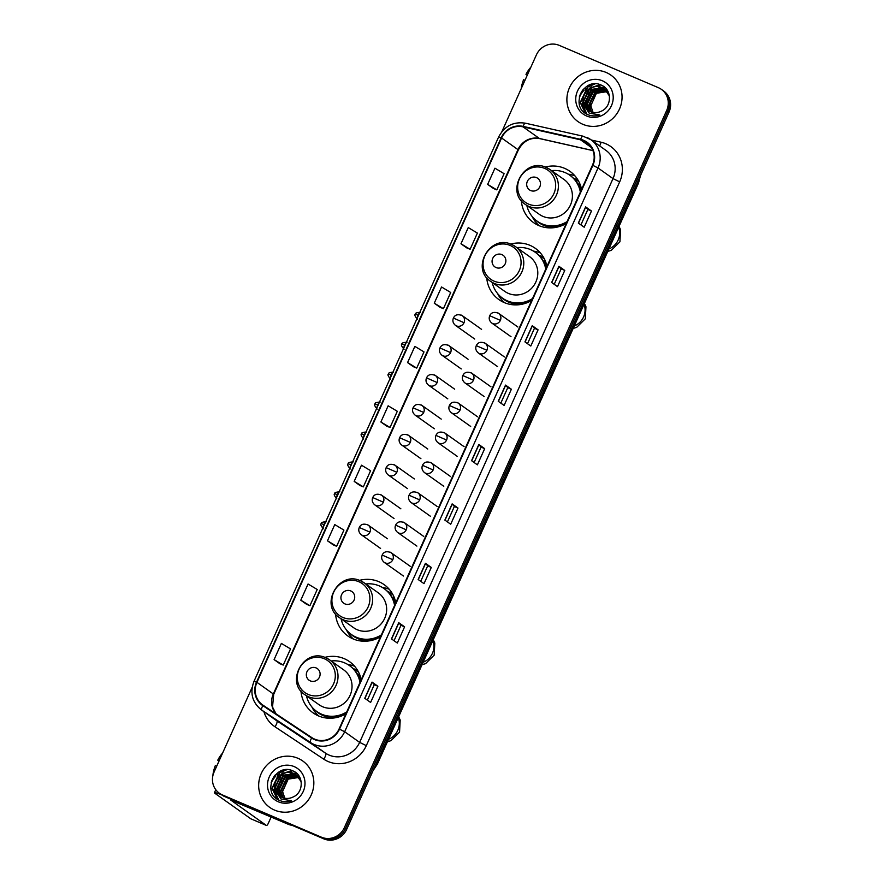 <?xml version="1.0" encoding="UTF-8"?>
<svg xmlns="http://www.w3.org/2000/svg" width="883" height="883" viewBox="0 0 883 883"><rect width="100%" height="100%" fill="white"/><g stroke="black" fill="none" stroke-linecap="round" stroke-linejoin="round"><path stroke-width="1.32" d="M361.202 679.755A31.435 29.967 -54.6 0 0 349.547 661.654A31.435 29.967 -54.6 0 0 344.215 658.663A31.435 29.967 -54.6 0 0 324.812 657.394M300.971 690.981A31.435 29.967 -54.6 0 0 313.156 712.923A31.435 29.967 -54.6 0 0 318.487 715.914A31.435 29.967 -54.6 0 0 345.915 713.784M354.624 666.268A31.435 29.967 -54.6 0 0 347.77 664.491M395.816 602.747A31.435 29.967 -54.6 0 0 384.149 584.645A31.435 29.967 -54.6 0 0 378.818 581.665A31.435 29.967 -54.6 0 0 359.414 580.385M335.573 613.972A31.435 29.967 -54.6 0 0 347.759 635.915A31.435 29.967 -54.6 0 0 353.09 638.906A31.435 29.967 -54.6 0 0 380.518 636.775M389.237 589.259A31.435 29.967 -54.6 0 0 382.383 587.482M546.963 266.423A31.435 29.967 -54.6 0 0 535.308 248.322A31.435 29.967 -54.6 0 0 529.977 245.331A31.435 29.967 -54.6 0 0 510.573 244.061M486.721 277.648A31.435 29.967 -54.6 0 0 498.917 299.591A31.435 29.967 -54.6 0 0 504.248 302.582A31.435 29.967 -54.6 0 0 531.676 300.452M540.385 252.935A31.435 29.967 -54.6 0 0 533.531 251.158M581.577 189.415A31.435 29.967 -54.6 0 0 569.91 171.313A31.435 29.967 -54.6 0 0 564.579 168.333A31.435 29.967 -54.6 0 0 545.175 167.053M521.334 200.64A31.435 29.967 -54.6 0 0 533.52 222.582A31.435 29.967 -54.6 0 0 538.851 225.573A31.435 29.967 -54.6 0 0 566.279 223.443M574.999 175.927A31.435 29.967 -54.6 0 0 568.144 174.15M573.409 178.178A28.764 27.417 125.4 0 1 574.601 178.653A28.764 27.417 125.4 0 1 578.266 180.562M538.807 255.176A28.764 27.417 125.4 0 1 539.999 255.651A28.764 27.417 125.4 0 1 543.663 257.571M387.648 591.511A28.764 27.417 125.4 0 1 388.84 591.985A28.764 27.417 125.4 0 1 392.516 593.906M353.045 668.508A28.764 27.417 125.4 0 1 354.238 668.983A28.764 27.417 125.4 0 1 357.902 670.903M252.185 687.272L214.072 772.062A17.792 16.965 -54.6 0 0 219.403 793.254L221.743 794.91A17.792 16.965 -54.6 0 0 224.768 796.598L323.774 838.85A17.792 16.965 -54.6 0 0 346.688 829.325L668.994 112.174A17.792 16.965 -54.6 0 0 663.663 90.993L662.493 90.154A17.792 16.965 -54.6 0 1 667.824 111.335A17.792 16.965 -54.6 0 0 662.493 90.154L661.323 89.326A17.792 16.965 -54.6 0 0 658.299 87.638L559.292 45.386A17.792 16.965 -54.6 0 0 536.378 54.923L501.864 131.699M219.403 793.254A17.792 16.965 -54.6 0 0 222.428 794.943L321.434 837.194A17.792 16.965 -54.6 0 0 344.348 827.658L345.518 828.486L667.824 111.335L345.518 828.486A17.792 16.965 -54.6 0 1 322.604 838.022A17.792 16.965 -54.6 0 0 345.518 828.486L346.688 829.325M222.428 794.943L322.604 838.022L223.598 795.771A17.792 16.965 -54.6 0 1 220.573 794.082A17.792 16.965 -54.6 0 0 223.598 795.771L224.768 796.598M606.124 72.45A28.477 27.141 -54.6 0 0 570.782 85.11A28.477 27.141 -54.6 0 0 577.99 121.589A28.477 27.141 -54.6 0 0 582.824 124.293A28.477 27.141 -54.6 0 0 618.166 111.633A28.477 27.141 -54.6 0 0 610.959 75.154A28.477 27.141 -54.6 0 0 606.124 72.45A28.477 27.141 -54.6 0 0 570.782 85.11A28.477 27.141 -54.6 0 0 577.99 121.589A28.477 27.141 -54.6 0 0 582.824 124.293A28.477 27.141 -54.6 0 0 618.166 111.633A28.477 27.141 -54.6 0 0 610.959 75.154A28.477 27.141 -54.6 0 0 606.124 72.45M297.902 758.276A28.477 27.141 -54.6 0 0 262.56 770.947A28.477 27.141 -54.6 0 0 269.768 807.426A28.477 27.141 -54.6 0 0 274.602 810.119A28.477 27.141 -54.6 0 0 309.944 797.459A28.477 27.141 -54.6 0 0 302.737 760.98A28.477 27.141 -54.6 0 0 297.902 758.276A28.477 27.141 -54.6 0 0 262.56 770.947A28.477 27.141 -54.6 0 0 269.768 807.426A28.477 27.141 -54.6 0 0 274.602 810.119A28.477 27.141 -54.6 0 0 309.944 797.459A28.477 27.141 -54.6 0 0 302.737 760.98A28.477 27.141 -54.6 0 0 297.902 758.276M583.553 140.794A18.985 18.09 125.4 0 1 586.765 142.593A18.985 18.09 125.4 0 1 592.46 165.187L339.083 728.972A18.985 18.09 125.4 0 1 311.865 737.636L263.079 705.241A18.985 18.09 125.4 0 1 262.637 704.943A18.985 18.09 125.4 0 1 256.942 682.349L501.588 137.991A18.985 18.09 125.4 0 1 523.023 126.854L580.539 139.823A18.985 18.09 125.4 0 1 583.553 140.794M583.74 140.364A19.459 18.543 -54.6 0 0 580.65 139.359L523.133 126.39A19.459 18.543 -54.6 0 0 501.169 137.814L256.534 682.173A19.459 18.543 -54.6 0 0 262.814 705.638L311.6 738.033A19.459 18.543 -54.6 0 0 339.502 729.148L592.879 165.364A19.459 18.543 -54.6 0 0 583.74 140.364M364.767 698.298L370.617 702.449L377.891 686.246L372.041 682.095L364.767 698.298M367.339 700.12L374.271 684.689L372.041 682.095M374.271 684.7L377.891 686.246M391.456 638.895L397.317 643.045L404.591 626.842L398.741 622.692L391.456 638.895M394.039 640.716L400.97 625.296L398.741 622.692M400.97 625.296L404.591 626.842M418.156 579.491L424.006 583.641L431.29 567.438L425.44 563.288L418.156 579.491M420.727 581.323L427.67 565.893L425.44 563.288M427.659 565.893L431.29 567.438M444.855 520.087L450.705 524.237L457.99 508.045L452.14 503.884L444.855 520.087M447.427 521.919L454.359 506.489L452.14 503.884M454.359 506.489L457.99 508.045M578.332 223.079L584.193 227.229L591.467 211.026L585.617 206.876L578.332 223.079M580.915 224.9L587.846 209.47L585.617 206.876M587.846 209.481L591.467 211.026M551.643 282.483L557.493 286.633L564.767 270.43L558.917 266.28L551.643 282.483M554.215 284.304L561.146 268.873L558.917 266.28M561.146 268.885L564.767 270.43M524.944 341.887L530.793 346.037L538.078 329.834L532.228 325.684L524.944 341.887M527.515 343.708L534.458 328.277L532.228 325.684M534.447 328.288L538.078 329.834M498.244 401.279L504.094 405.44L511.378 389.237L505.529 385.087L498.244 401.279M500.827 403.112L507.758 387.681L505.529 385.087M507.758 387.692L511.378 389.237M471.555 460.683L477.405 464.844L484.679 448.641L478.829 444.491L471.555 460.683M474.127 462.515L481.058 447.085L478.829 444.491M481.058 447.096L484.679 448.641M344.348 827.658L666.654 110.507A17.792 16.965 -54.6 0 0 661.323 89.326M327.483 540.804L336.633 546.29L343.917 530.087L334.767 524.601L327.483 540.804L333.344 544.932M306.644 604.358L300.783 600.197L309.933 605.694L317.218 589.491L308.068 584.005L300.783 600.197M279.944 663.762L274.094 659.601L283.233 665.098L290.518 648.895L281.368 643.409L274.094 659.601M413.421 366.743L407.571 362.593L416.721 368.09L424.006 351.887L414.855 346.39L407.571 362.593M440.12 307.339L434.27 303.189L443.421 308.686L450.694 292.483L441.555 286.986L434.27 303.189M460.97 243.785L470.109 249.282L477.394 233.079L468.244 227.582L460.97 243.785L466.82 247.924M493.52 188.543L487.659 184.381L496.809 189.878L504.094 173.675L494.944 168.189L487.659 184.381M360.032 485.551L354.182 481.401L363.332 486.886L370.606 470.694L361.467 465.198L354.182 481.401M380.882 421.997L390.021 427.482L397.306 411.29L388.156 405.794L380.882 421.997L386.732 426.136M390.021 427.482L386.666 426.103M416.721 368.09L413.365 366.699M443.421 308.686L440.065 307.306M470.109 249.282L466.765 247.902M496.809 189.878L493.454 188.498M363.332 486.886L359.977 485.507M336.633 546.29L333.277 544.91M309.933 605.694L306.578 604.314M283.233 665.098L279.889 663.718M591.202 111.909L588.674 105.187L594.469 93.201L606.996 91.391M607.272 91.49L608.078 91.832M591.489 112.009L589.138 105.518L594.932 93.532L607.184 91.622M607.46 91.722L608.232 92.031M590.109 111.468L586.809 103.874L592.603 91.887L606.213 90.519M590.374 111.578L587.272 104.205L593.067 92.218L606.422 90.728M589.071 110.916L584.954 102.549L590.749 90.574L604.005 89.04L605.374 89.735M589.325 111.07L585.418 102.881L591.213 90.894L604.469 89.371L605.595 89.923M584.171 105.541A13.411 12.781 -54.6 0 0 588.177 110.342A13.411 12.781 -54.6 0 0 590.451 111.622A13.411 12.781 -54.6 0 0 601.246 111.203C612.04 106.843 612.129 89.658 601.698 85.331C583.928 76.048 569.535 106.258 586.908 114.216L587.78 114.613C591.665 116.214 595.65 116.335 599.756 114.967L589.138 113.09L584.171 105.541C578.862 95.618 591.577 82.384 602.14 87.715L604.48 89.028L609.391 95.872M588.343 110.452L583.564 101.567L589.358 89.58L602.603 88.046L604.7 89.205M606.478 90.64L607.228 91.048M606.676 90.85L607.449 91.236M605.617 89.878L606.798 90.684M605.837 90.066L606.566 90.519M593.575 113.94L589.91 103.079L596.091 92.781M599.491 90.938L603.961 89.923M602.383 80.772A19.338 18.433 -54.6 0 0 577.482 91.126A19.338 18.433 -54.6 0 0 586.566 115.982A19.338 18.433 -54.6 0 0 611.466 105.629A19.338 18.433 -54.6 0 0 602.383 80.772M585.628 113.421L580.44 102.671L587.901 86.975L595.12 83.841M586.941 114.227L582.294 103.995L589.756 88.3L600.628 84.856M585.97 105.828L593.475 90.927L598.674 88.3M599.767 88.002L601.577 87.649M601.886 87.616L604.932 87.516M585.407 113.267L580.208 102.505L587.67 86.81L593.873 83.896M586.798 114.15L582.063 103.83L589.524 88.134L600.175 84.691M585.738 104.978L593.244 90.761L597.747 88.377M599.027 87.969L601.135 87.516M601.511 87.461L604.756 87.362M583.486 89.095A23.731 22.616 -54.6 0 0 579.369 96.832M590.054 107.428L596.809 92.395M597.118 91.7L597.89 90M598.1 89.514L598.641 88.311M598.806 87.958L599.193 87.097M599.612 86.148L600.197 84.856M588.233 96.258A14.834 4.393 113.1 0 0 588.685 93.223M588.729 91.81A14.834 4.393 113.1 0 0 588.52 90.232M588.1 89.282A14.834 4.393 113.1 0 0 587.471 88.764A14.834 4.393 113.1 0 0 585.363 89.216M584.082 90.254A14.834 4.393 113.1 0 0 579.314 97.097M527.372 74.934L525.981 74.371L527.272 75.176M530.804 67.307A15.419 4.57 113.1 0 0 525.981 74.371M521.224 88.62A15.419 4.57 113.1 0 1 523.553 79.768L524.955 80.342M586.621 105.927A20.166 5.971 113.1 0 0 586.963 105.154M587.294 104.393A20.166 5.971 113.1 0 0 590.484 94.613M590.848 92.847A20.166 5.971 113.1 0 0 591.124 90.96M591.246 89.547A20.166 5.971 113.1 0 0 591.279 88.41M591.202 87.042A20.166 5.971 113.1 0 0 590.793 85.254M530.672 190.551A7.119 6.788 -54.6 0 0 539.833 186.743A7.119 6.788 -54.6 0 0 536.489 177.593A7.119 6.788 -54.6 0 0 527.328 181.412A7.119 6.788 -54.6 0 0 530.672 190.551M525.341 204.414A21.358 20.353 -54.6 0 0 528.961 206.434A21.358 20.353 -54.6 0 0 555.473 196.942A21.358 20.353 -54.6 0 0 550.054 169.58L546.334 167.505C524.8 156.854 504.999 191.622 525.341 204.414L539.358 214.359A21.358 20.353 -54.6 0 0 542.979 216.39A21.358 20.353 -54.6 0 0 569.491 206.898A21.358 20.353 -54.6 0 0 564.071 179.536L550.054 169.58A21.358 20.353 -54.6 0 0 546.434 167.56M526.82 205.463A28.179 26.854 -54.6 0 0 537.162 221.169A28.179 26.854 -54.6 0 0 541.941 223.841A28.179 26.854 -54.6 0 0 567.118 221.567M580.352 192.119A28.179 26.854 -54.6 0 0 569.778 175.22A28.179 26.854 -54.6 0 0 564.999 172.549A28.179 26.854 -54.6 0 0 551.544 170.64M537.162 221.169L537.747 221.589A28.179 26.854 -54.6 0 0 542.526 224.26A28.179 26.854 -54.6 0 0 566.643 222.626M580.705 191.346A28.179 26.854 -54.6 0 0 570.363 175.629L569.778 175.22M578.895 181.721A28.179 26.854 -54.6 0 0 577.968 181.037A28.179 26.854 -54.6 0 0 573.917 178.686M539.171 225.706A30.85 29.404 125.4 0 1 532.317 216.799L532.195 216.534M579.943 184.017L578.784 183.962A28.444 27.108 -54.6 0 1 581.4 189.79M496.058 267.56A7.119 6.788 -54.6 0 0 505.231 263.752A7.119 6.788 -54.6 0 0 501.886 254.602A7.119 6.788 -54.6 0 0 492.714 258.41A7.119 6.788 -54.6 0 0 496.058 267.56M490.727 281.423A21.358 20.353 -54.6 0 0 494.348 283.443A21.358 20.353 -54.6 0 0 520.86 273.951A21.358 20.353 -54.6 0 0 515.451 246.589L511.732 244.514C490.186 233.852 470.396 268.631 490.727 281.423L504.745 291.368A21.358 20.353 -54.6 0 0 508.376 293.399A21.358 20.353 -54.6 0 0 534.877 283.907A21.358 20.353 -54.6 0 0 529.469 256.545L515.451 246.589A21.358 20.353 -54.6 0 0 511.831 244.569M492.217 282.472A28.179 26.854 -54.6 0 0 502.559 298.178A28.179 26.854 -54.6 0 0 507.339 300.849A28.179 26.854 -54.6 0 0 532.515 298.575M545.749 269.127A28.179 26.854 -54.6 0 0 535.175 252.229A28.179 26.854 -54.6 0 0 530.396 249.547A28.179 26.854 -54.6 0 0 516.941 247.648M502.559 298.178L503.144 298.597A28.179 26.854 -54.6 0 0 507.924 301.269A28.179 26.854 -54.6 0 0 532.041 299.635M546.091 268.344A28.179 26.854 -54.6 0 0 535.76 252.637L535.175 252.229M544.281 258.719A28.179 26.854 -54.6 0 0 543.365 258.035A28.179 26.854 -54.6 0 0 539.314 255.695M504.557 302.714A30.85 29.404 125.4 0 1 497.714 293.796L497.582 293.542M545.341 261.026L544.182 260.971A28.444 27.108 -54.6 0 1 546.798 266.787M344.911 603.895A7.119 6.788 -54.6 0 0 354.072 600.076A7.119 6.788 -54.6 0 0 350.739 590.926A7.119 6.788 -54.6 0 0 341.566 594.745A7.119 6.788 -54.6 0 0 344.911 603.895M339.58 617.747A21.358 20.353 -54.6 0 0 343.2 619.767A21.358 20.353 -54.6 0 0 369.712 610.274A21.358 20.353 -54.6 0 0 364.293 582.912L360.573 580.837C339.039 570.186 319.238 604.954 339.58 617.747L353.597 627.692A21.358 20.353 -54.6 0 0 357.218 629.722A21.358 20.353 -54.6 0 0 383.73 620.23A21.358 20.353 -54.6 0 0 378.321 592.868L364.293 582.912A21.358 20.353 -54.6 0 0 360.672 580.893M341.07 618.795A28.179 26.854 -54.6 0 0 351.401 634.502A28.179 26.854 -54.6 0 0 356.18 637.184A28.179 26.854 -54.6 0 0 381.357 634.899M394.602 605.451A28.179 26.854 -54.6 0 0 384.017 588.553A28.179 26.854 -54.6 0 0 379.237 585.882A28.179 26.854 -54.6 0 0 365.783 583.972M351.401 634.502L351.986 634.921A28.179 26.854 -54.6 0 0 356.765 637.592A28.179 26.854 -54.6 0 0 380.893 635.959M394.944 604.678A28.179 26.854 -54.6 0 0 384.602 588.972L384.017 588.553M393.134 595.054A28.179 26.854 -54.6 0 0 392.207 594.369A28.179 26.854 -54.6 0 0 388.156 592.018M353.41 639.038A30.85 29.404 125.4 0 1 346.555 630.131L346.434 629.866M394.182 597.35L393.023 597.294A28.444 27.108 -54.6 0 1 395.65 603.122M310.297 680.892A7.119 6.788 -54.6 0 0 319.469 677.084A7.119 6.788 -54.6 0 0 316.125 667.934A7.119 6.788 -54.6 0 0 306.964 671.753A7.119 6.788 -54.6 0 0 310.297 680.892M304.966 694.755A21.358 20.353 -54.6 0 0 308.597 696.775A21.358 20.353 -54.6 0 0 335.099 687.283A21.358 20.353 -54.6 0 0 329.69 659.921L325.97 657.846C304.436 647.184 284.635 681.963 304.966 694.755L318.995 704.7A21.358 20.353 -54.6 0 0 322.615 706.731A21.358 20.353 -54.6 0 0 349.116 697.239A21.358 20.353 -54.6 0 0 343.708 669.877L329.69 659.921A21.358 20.353 -54.6 0 0 326.07 657.901M306.456 695.804A28.179 26.854 -54.6 0 0 316.798 711.51A28.179 26.854 -54.6 0 0 321.578 714.181A28.179 26.854 -54.6 0 0 346.754 711.908M359.988 682.46A28.179 26.854 -54.6 0 0 349.414 665.561A28.179 26.854 -54.6 0 0 344.635 662.879A28.179 26.854 -54.6 0 0 331.18 660.981M316.798 711.51L317.383 711.93A28.179 26.854 -54.6 0 0 322.163 714.601A28.179 26.854 -54.6 0 0 346.279 712.967M360.341 681.676A28.179 26.854 -54.6 0 0 349.999 665.97L349.414 665.561M358.52 672.051A28.179 26.854 -54.6 0 0 357.604 671.367A28.179 26.854 -54.6 0 0 353.553 669.027M318.796 716.047A30.85 29.404 125.4 0 1 311.953 707.128L311.82 706.875M359.58 674.358L358.421 674.303A28.444 27.108 -54.6 0 1 361.037 680.131M275.253 774.921A23.731 22.616 -54.6 0 0 271.147 782.658M221.512 794.744A23.731 1.457 -155.8 0 0 214.426 792.713A23.731 1.457 -155.8 0 0 215.231 793.541L250.772 818.773L266.401 825.439L230.662 800.009L289.094 824.645L286.986 823.144M266.401 825.439A2.969 0.883 113.1 0 0 266.445 825.462A2.969 0.883 113.1 0 0 268.344 823.254L271.158 816.996M281.832 793.254L288.586 778.221M288.896 777.537L289.668 775.826M289.878 775.351L290.419 774.137M290.573 773.784L290.971 772.923M291.39 771.985L291.975 770.682M292.295 825.417L289.569 824.799A2.969 2.826 125.4 0 1 289.094 824.645M280.01 782.095A14.834 4.393 113.1 0 0 280.463 779.049M280.507 777.636A14.834 4.393 113.1 0 0 280.297 776.058M279.867 775.119A14.834 4.393 113.1 0 0 279.249 774.59A14.834 4.393 113.1 0 0 277.13 775.042M275.849 776.091A14.834 4.393 113.1 0 0 271.092 782.923M219.15 760.771L217.748 760.197L219.05 761.003M222.582 753.133A15.419 4.57 113.1 0 0 217.748 760.197M212.924 775.495A15.419 4.57 113.1 0 1 215.331 765.594L216.721 766.168M278.399 791.753A20.166 5.971 113.1 0 0 278.741 790.98M279.072 790.219A20.166 5.971 113.1 0 0 282.262 780.44M282.626 778.685A20.166 5.971 113.1 0 0 282.902 776.786M283.024 775.373A20.166 5.971 113.1 0 0 283.057 774.248M282.979 772.868A20.166 5.971 113.1 0 0 282.56 771.08M282.979 797.735L280.441 791.013L286.235 779.038L298.774 777.217M299.05 777.316L299.845 777.669M283.266 797.835L280.915 791.345L286.71 779.358L298.962 777.448M299.238 777.548L300.01 777.857M281.876 797.294L278.587 789.7L284.381 777.713L297.99 776.345M282.152 797.415L279.05 790.031L284.845 778.044L298.189 776.554M280.849 796.753L276.732 788.387L282.527 776.4L295.772 774.866L297.152 775.561M281.103 796.896L277.196 788.707L282.99 776.731L296.246 775.197L297.372 775.749M275.949 791.367A13.411 12.781 -54.6 0 0 279.955 796.168A13.411 12.781 -54.6 0 0 282.229 797.448A13.411 12.781 -54.6 0 0 293.024 797.029C303.818 792.669 303.907 775.484 293.476 771.157C275.706 761.886 261.313 792.095 278.686 800.042L279.558 800.44C283.443 802.051 287.428 802.161 291.533 800.793L280.915 798.916L275.949 791.367C270.639 781.444 283.355 768.221 293.918 773.552L296.246 774.866L301.169 781.698M280.11 796.289L275.341 787.393L281.136 775.406L294.381 773.872L296.478 775.031M298.255 776.477L299.006 776.885M298.454 776.676L299.227 777.073M297.394 775.704L298.575 776.51M297.615 775.892L298.344 776.345M285.352 799.766L281.677 788.905L287.869 778.607M291.269 776.764L295.739 775.749M294.16 766.599A19.338 18.433 -54.6 0 0 269.26 776.952A19.338 18.433 -54.6 0 0 278.344 801.808A19.338 18.433 -54.6 0 0 303.244 791.455A19.338 18.433 -54.6 0 0 294.16 766.599M277.405 799.247L272.218 788.497L279.679 772.802L286.898 769.667M278.719 800.053L274.072 789.821L281.534 774.126L292.405 770.682M277.748 791.654L285.253 776.764L290.452 774.126M291.545 773.828L293.344 773.486M293.664 773.442L296.71 773.342M277.185 799.093L271.986 788.331L279.447 772.636L285.651 769.722M278.575 799.976L273.84 789.656L281.302 773.961L291.953 770.517M277.516 790.804L285.021 776.599L289.525 774.203M290.805 773.795L292.913 773.342M293.288 773.298L296.522 773.188M373.884 768.806A23.731 22.616 -54.6 0 0 376.964 763.707L638.1 182.649A23.731 22.616 -54.6 0 0 639.866 176.986M637.504 182.229L638.1 182.649A11.865 0.728 24.2 0 1 638.497 183.068L377.361 764.126A11.865 0.728 24.2 0 0 376.964 763.707L376.368 763.287M668.994 112.174L666.654 110.507M323.774 838.85L321.434 837.194M591.356 140.033L601.058 142.218A29.658 28.267 125.4 0 1 619.678 181.854L366.313 745.638L359.635 742.382L613.012 178.598A23.731 22.616 -54.6 0 0 605.893 150.353L590.926 139.724A23.731 22.616 125.4 0 1 598.034 167.969L592.879 165.364M366.313 745.638A29.658 28.267 125.4 0 1 328.123 761.521A29.658 28.267 125.4 0 1 323.774 759.181L274.988 726.786A29.658 28.267 125.4 0 1 263.896 711.654M329.083 755.086A23.731 22.616 -54.6 0 0 359.635 742.382L344.657 731.742A23.731 22.616 125.4 0 1 310.628 742.581L261.843 710.186A23.731 22.616 125.4 0 1 261.291 709.811L276.269 720.44A23.731 22.616 -54.6 0 0 276.821 720.815L325.606 753.21A23.731 22.616 -54.6 0 0 329.083 755.086M583.133 136.247A5.927 1.667 102.7 0 0 582.946 136.17A5.927 1.667 102.7 0 0 580.65 139.359M525.606 123.278A5.927 1.667 102.7 0 0 525.429 123.201C513.431 121.401 504.491 126.004 498.63 136.997L501.169 137.814M256.534 682.173L253.984 681.356C249.712 692.802 252.152 702.283 261.291 709.811M262.814 705.638A5.927 1.788 123.6 0 0 261.843 710.186L276.821 720.815A5.927 1.788 -56.4 0 1 274.988 726.786M586.897 137.472A23.731 22.616 125.4 0 1 590.926 139.724L582.946 136.17L525.429 123.201A5.927 1.667 102.7 0 0 523.133 126.39M311.6 738.033A5.927 1.788 123.6 0 0 310.628 742.581L325.606 753.21A5.927 1.788 -56.4 0 1 323.774 759.181M339.502 729.148L344.657 731.742L598.034 167.969L613.012 178.598L619.678 181.854M601.058 142.218A5.927 1.667 -77.3 0 1 599.612 145.894M256.942 682.349L273.322 693.972A18.985 18.09 -54.6 0 0 275.971 713.806M580.539 139.823L591.444 147.56M523.023 126.854L539.403 138.476A18.985 18.09 -54.6 0 0 517.968 149.613L273.322 693.972A10.673 0.651 24.2 0 1 273.686 694.347L272.527 707.04L276.059 713.861M592.935 150.552L539.403 138.476A10.673 3.002 -77.3 0 0 539.723 138.62C530.462 137.141 523.332 140.938 518.332 149.989L273.686 694.347M501.588 137.991L517.968 149.613A10.673 0.651 24.2 0 1 518.332 149.989M471.699 460.794L478.972 444.602M498.398 401.39L505.672 385.198M525.087 341.986L532.361 325.794M551.787 282.582L559.06 266.39M578.486 223.178L585.76 206.997M444.999 520.197L452.273 504.005M418.299 579.59L425.584 563.409M391.611 638.994L398.884 622.813M364.911 698.398L372.185 682.217M618.63 227.273A16.611 15.828 125.4 0 1 618.166 239.988A16.611 15.828 125.4 0 1 608.895 248.94M528.641 204.128A19.614 18.698 -54.6 0 0 553.895 193.62A19.614 18.698 -54.6 0 0 544.69 168.41A19.614 18.698 -54.6 0 0 519.425 178.907A19.614 18.698 -54.6 0 0 528.641 204.128M535.264 219.679A28.444 27.108 -54.6 0 0 556.897 227.185M584.016 304.282A16.611 15.828 125.4 0 1 583.564 316.997A16.611 15.828 125.4 0 1 574.281 325.948M494.027 281.125A19.614 18.698 -54.6 0 0 519.292 270.628A19.614 18.698 -54.6 0 0 510.076 245.408A19.614 18.698 -54.6 0 0 484.822 255.915A19.614 18.698 -54.6 0 0 494.027 281.125M500.65 296.688A28.444 27.108 -54.6 0 0 522.283 304.194M432.869 640.605A16.611 15.828 125.4 0 1 432.416 653.321A16.611 15.828 125.4 0 1 423.134 662.272M342.88 617.46A19.614 18.698 -54.6 0 0 368.134 606.952A19.614 18.698 -54.6 0 0 358.928 581.742A19.614 18.698 -54.6 0 0 333.675 592.239A19.614 18.698 -54.6 0 0 342.88 617.46M349.502 633.012A28.444 27.108 -54.6 0 0 371.136 640.517M398.266 717.614A16.611 15.828 125.4 0 1 397.803 730.329A16.611 15.828 125.4 0 1 388.531 739.281M308.266 694.468A19.614 18.698 -54.6 0 0 333.531 683.961A19.614 18.698 -54.6 0 0 324.326 658.74A19.614 18.698 -54.6 0 0 299.061 669.248A19.614 18.698 -54.6 0 0 308.266 694.468M314.889 710.02A28.444 27.108 -54.6 0 0 336.533 717.526M511.014 336.699L491.71 322.99A5.927 5.651 -54.6 0 0 500.352 320.374A5.927 5.651 -54.6 0 0 497.571 312.759M500.352 320.374L489.734 315.728C491.312 312.372 494.259 311.567 498.575 313.322L517.88 327.019M497.571 366.611L478.266 352.913A5.927 5.651 -54.6 0 0 486.908 350.297A5.927 5.651 -54.6 0 0 484.127 342.67M486.908 350.297L476.29 345.639C477.869 342.284 480.816 341.489 485.131 343.233L504.436 356.942M484.127 396.533L464.822 382.825A5.927 5.651 -54.6 0 0 473.465 380.209A5.927 5.651 -54.6 0 0 470.683 372.593M473.465 380.209L462.847 375.562C464.425 372.207 467.372 371.401 471.688 373.156L490.992 386.853M470.683 426.445L451.379 412.747A5.927 5.651 -54.6 0 0 460.021 410.131A5.927 5.651 -54.6 0 0 457.239 402.505M460.021 410.131L449.392 405.474C450.981 402.118 453.928 401.324 458.244 403.067L477.548 416.776M457.239 456.368L437.924 442.659A5.927 5.651 -54.6 0 0 446.577 440.043A5.927 5.651 -54.6 0 0 443.785 432.427M446.577 440.043L435.948 435.396C437.526 432.041 440.485 431.235 444.8 432.99L464.105 446.688M443.785 486.279L424.48 472.582A5.927 5.651 -54.6 0 0 433.123 469.966A5.927 5.651 -54.6 0 0 430.341 462.339M433.123 469.966L422.504 465.308C424.083 461.952 427.03 461.158 431.346 462.902L450.661 476.61M430.341 516.202L411.036 502.493A5.927 5.651 -54.6 0 0 419.679 499.877A5.927 5.651 -54.6 0 0 416.897 492.261M419.679 499.877L409.061 495.231C410.639 491.875 413.586 491.069 417.902 492.824L437.206 506.522M416.897 546.113L397.593 532.416A5.927 5.651 -54.6 0 0 406.235 529.8A5.927 5.651 -54.6 0 0 403.454 522.173M406.235 529.8L395.617 525.142C397.195 521.787 400.142 520.992 404.458 522.736L423.763 536.445M403.454 576.036L384.149 562.328A5.927 5.651 -54.6 0 0 392.792 559.712A5.927 5.651 -54.6 0 0 390.01 552.096M392.792 559.712L382.173 555.065C383.752 551.709 386.699 550.904 391.014 552.659L410.319 566.356M420.54 312.295C416.467 312.593 414.789 313.244 415.518 314.26L418.078 315.165A3.852 1.137 -66.9 0 1 419.679 312.67M474.69 339.028L455.385 325.319A5.927 5.651 -54.6 0 0 464.028 322.703A5.927 5.651 -54.6 0 0 461.246 315.088M464.028 322.703L453.409 318.057C454.988 314.701 457.935 313.895 462.25 315.65L481.566 329.348M417.206 318.167A3.852 1.137 -66.9 0 1 418.078 315.165M407.096 342.207C403.023 342.505 401.346 343.156 402.063 344.171L404.635 345.087A3.852 1.137 -66.9 0 1 406.235 342.582M461.246 368.939L441.941 355.242A5.927 5.651 -54.6 0 0 450.584 352.626A5.927 5.651 -54.6 0 0 447.802 344.999M450.584 352.626L439.966 347.968C441.544 344.613 444.491 343.807 448.807 345.562L468.111 359.271M403.752 348.09A3.852 1.137 -66.9 0 1 404.635 345.087M393.652 372.129C389.58 372.427 387.902 373.079 388.619 374.094L391.191 374.999A3.852 1.137 -66.9 0 1 392.78 372.505M447.802 398.862L428.498 385.154A5.927 5.651 -54.6 0 0 437.14 382.538A5.927 5.651 -54.6 0 0 434.359 374.922M437.14 382.538L426.522 377.891C428.1 374.535 431.047 373.73 435.363 375.485L454.668 389.182M390.308 378.001A3.852 1.137 -66.9 0 1 391.191 374.999M380.209 402.041C376.136 402.339 374.458 402.99 375.176 404.006L377.747 404.922A3.852 1.137 -66.9 0 1 379.337 402.416M434.359 428.774L415.054 415.076A5.927 5.651 -54.6 0 0 423.697 412.46A5.927 5.651 -54.6 0 0 420.915 404.833M423.697 412.46L413.078 407.803C414.657 404.447 417.604 403.641 421.919 405.396L441.224 419.105M376.864 407.924A3.852 1.137 -66.9 0 1 377.747 404.922M366.765 431.964C362.692 432.262 361.015 432.913 361.732 433.928L364.293 434.833A3.852 1.137 -66.9 0 1 365.893 432.339M420.915 458.696L401.61 444.988A5.927 5.651 -54.6 0 0 410.253 442.372A5.927 5.651 -54.6 0 0 407.471 434.756M410.253 442.372L399.635 437.725C401.213 434.37 404.16 433.564 408.476 435.319L427.78 449.017M363.421 437.836A3.852 1.137 -66.9 0 1 364.293 434.833M353.321 461.875C349.238 462.173 347.571 462.835 348.288 463.851L350.849 464.756A3.852 1.137 -66.9 0 1 352.449 462.25M407.471 488.608L388.167 474.911A5.927 5.651 -54.6 0 0 396.809 472.295A5.927 5.651 -54.6 0 0 394.017 464.668M396.809 472.295L386.18 467.637C387.769 464.281 390.716 463.487 395.032 465.231L414.337 478.939M349.977 467.758A3.852 1.137 -66.9 0 1 350.849 464.756M339.867 491.798C335.794 492.096 334.116 492.747 334.845 493.763L337.405 494.668A3.852 1.137 -66.9 0 1 339.006 492.173M394.028 518.531L374.712 504.822A5.927 5.651 -54.6 0 0 383.365 502.206A5.927 5.651 -54.6 0 0 380.573 494.59M383.365 502.206L372.736 497.559C374.315 494.204 377.273 493.398 381.588 495.153L400.893 508.851M336.533 497.67A3.852 1.137 -66.9 0 1 337.405 494.668M326.423 521.71C322.35 522.008 320.672 522.67 321.39 523.685L323.962 524.59A3.852 1.137 -66.9 0 1 325.562 522.085M380.573 548.442L361.268 534.745A5.927 5.651 -54.6 0 0 369.911 532.129A5.927 5.651 -54.6 0 0 367.129 524.502M369.911 532.129L359.293 527.471C360.871 524.116 363.818 523.321 368.134 525.065L387.449 538.773M323.09 527.592A3.852 1.137 -66.9 0 1 323.962 524.59M287.626 823.42L289.569 824.799M640.495 175.562L638.497 183.068M373.067 770.627L377.361 764.126M498.63 136.997L253.984 681.356M592.968 150.629L539.723 138.62M619.038 226.357L620.572 229.735L619.921 241.821L611.268 250.342L607.78 251.423M578.862 181.666L577.968 181.037M584.436 303.366L585.959 306.743L585.319 318.818L576.665 327.35L573.166 328.432M544.259 258.675L543.365 258.035M433.288 639.689L434.811 643.067L434.171 655.153L425.518 663.674L422.019 664.756M393.101 594.999L392.207 594.369M398.674 716.698L400.198 720.075L399.558 732.162L390.904 740.682L387.405 741.764M358.498 672.007L357.604 671.367M491.71 322.99C489.281 320.827 488.63 318.399 489.734 315.728M478.266 352.913C475.838 350.739 475.175 348.321 476.29 345.639M464.822 382.825C462.394 380.661 461.732 378.233 462.847 375.562M451.379 412.747C448.95 410.573 448.288 408.156 449.392 405.474M437.924 442.659C435.507 440.496 434.844 438.067 435.948 435.396M424.48 472.582C422.063 470.407 421.401 467.99 422.504 465.308M411.036 502.493C408.608 500.33 407.957 497.902 409.061 495.231M397.593 532.416C395.165 530.253 394.502 527.824 395.617 525.142M384.149 562.328C381.721 560.164 381.059 557.747 382.173 555.065M417.516 319.381C414.889 316.224 414.226 314.514 415.518 314.26M455.385 325.319C452.968 323.156 452.306 320.728 453.409 318.057M404.072 349.304C401.445 346.147 400.772 344.436 402.063 344.171M441.941 355.242C439.513 353.068 438.862 350.65 439.966 347.968M390.628 379.215C388.001 376.059 387.328 374.348 388.619 374.094M428.498 385.154C426.07 382.99 425.407 380.562 426.522 377.891M377.184 409.138C374.558 405.981 373.884 404.271 375.176 404.006M415.054 415.076C412.626 412.902 411.964 410.485 413.078 407.803M363.73 439.05C361.103 435.893 360.441 434.182 361.732 433.928M401.61 444.988C399.182 442.825 398.52 440.396 399.635 437.725M350.286 468.972C347.659 465.816 346.997 464.105 348.288 463.851M388.167 474.911C385.739 472.736 385.076 470.319 386.18 467.637M336.842 498.884C334.216 495.727 333.553 494.016 334.845 493.763M374.712 504.822C372.295 502.659 371.633 500.231 372.736 497.559M323.399 528.807C320.772 525.65 320.099 523.939 321.39 523.685M361.268 534.745C358.84 532.57 358.189 530.153 359.293 527.471M214.426 792.713L215.783 789.7M266.445 825.462L250.816 818.795"/></g></svg>
